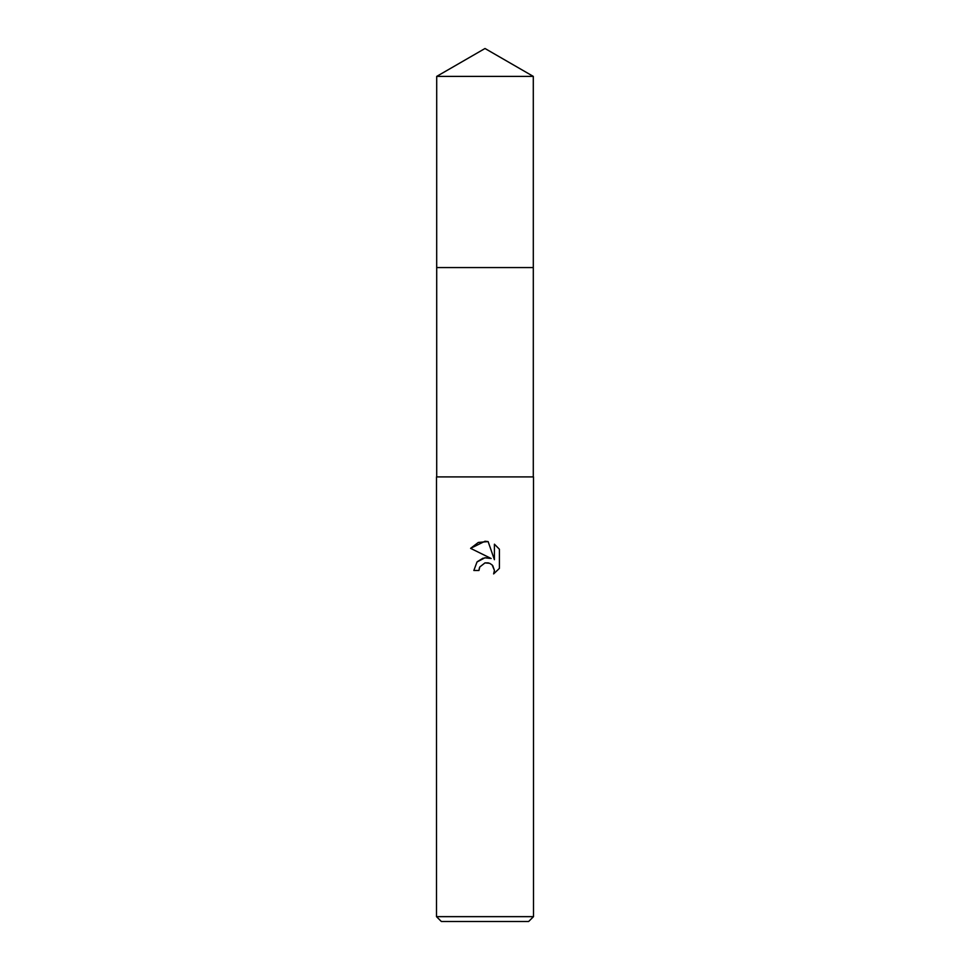 <?xml version="1.0" encoding="UTF-8"?>
<svg xmlns="http://www.w3.org/2000/svg" width="970" height="970" viewBox="0 0 970 970"><rect width="100%" height="100%" fill="white"/><g stroke="black" fill="none" stroke-linecap="round" stroke-linejoin="round"><path stroke-width="1.45" d="M436.706 76.387L533.294 76.387L485 48.5L436.706 76.387L436.694 267.562L533.306 267.562L533.294 476.913M485 562.891L479.762 566.989L478.937 570.493L473.845 570.493L477.01 561.994L485 557.75L491.172 558.502L470.595 548.353L485 541.248L488.128 541.587L494.409 559.69L494.409 544.182L499.417 549.238L499.417 568.371L493.621 573.913L494.433 570.445L492.166 564.976L489.656 563.291L485 562.891L488.383 562.891M485 916.65L533.5 916.65L533.5 476.913L436.5 476.913L436.5 916.65L485 916.65M436.5 916.65L441.35 921.5L528.65 921.5L533.5 916.65M478.937 570.493L479.459 567.656M492.748 565.619L494.433 570.445L493.621 573.913L499.417 568.371M491.172 558.502L484.685 557.798M483.157 558.126L477.276 561.703M499.417 549.238L494.409 544.182M488.128 541.587L478.331 542.436L470.595 548.353M436.706 476.913L436.706 267.562L533.306 267.562L533.294 76.387"/></g></svg>
